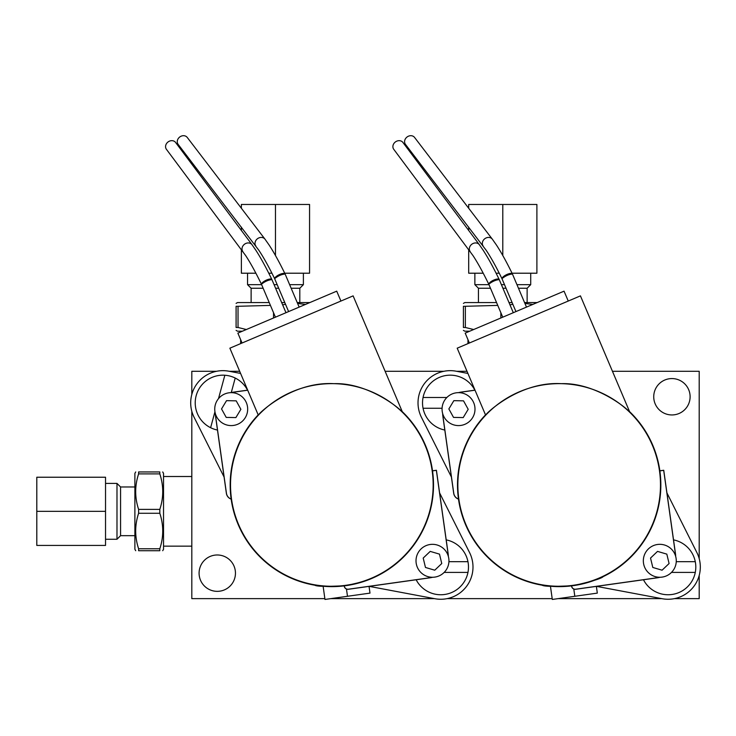 <?xml version="1.0" encoding="UTF-8"?>
<svg xmlns="http://www.w3.org/2000/svg" width="736" height="736" viewBox="0 0 736 736"><rect width="100%" height="100%" fill="white"/><g stroke="black" fill="none" stroke-linecap="round" stroke-linejoin="round"><path stroke-width="1.1" d="M699.2 558.633L699.2 371.303L612.453 371.303M467.001 371.303L456.651 371.303M443.845 371.303L385.13 371.303M239.678 371.303L229.328 371.303M216.513 371.303L191.811 371.303L191.811 394.468M653.734 396.759A18.188 18.188 0 0 1 671.922 378.571A18.188 18.188 0 0 1 690.11 396.759A18.188 18.188 0 0 1 671.922 414.948A18.188 18.188 0 0 1 653.734 396.759M199.088 573.16A18.188 18.188 0 0 1 217.267 554.981A18.188 18.188 0 0 1 235.456 573.16A18.188 18.188 0 0 1 217.267 591.348A18.188 18.188 0 0 1 199.088 573.16M191.811 411.286L191.811 598.626L324.861 598.626M330.786 598.626L434.36 598.626M447.166 598.626L552.184 598.626M558.109 598.626L661.682 598.626M674.498 598.626L699.2 598.626L699.2 575.46M253.469 420.192L255.861 417.404M306.673 583.464L308.485 583.915M308.734 583.97L310.923 584.458M306.59 583.446L304.86 582.986M313.324 584.927L311.429 584.559M313.416 584.945L314.852 585.203M314.447 585.129L313.582 584.982M308.191 583.841L303.186 582.507M304.87 582.986L310.978 584.467M432.28 577.263A21.482 21.482 0 0 1 429.769 577.769L348.386 589.214A3.579 3.579 0 0 1 344.338 586.104L344.301 585.865A101.669 101.669 0 0 1 344.236 585.874A101.669 101.669 0 0 1 231.159 499.109C233.892 513.553 233.892 513.553 231.159 499.109C233.892 513.553 233.892 513.553 231.159 499.109A7.158 7.158 0 0 1 226.375 493.332L215.556 416.346A21.482 21.482 0 0 1 215.344 413.568M402.242 411.608A101.669 101.669 0 0 1 432.52 470.81A101.669 101.669 0 0 1 432.529 470.884L436.365 470.341L448.049 553.509A21.482 21.482 0 0 1 448.252 556.066M346.472 589.058L347.484 596.28L324.972 599.444L323.122 586.261L318.136 585.7M315.496 585.313L314.842 585.203M345.994 585.644C327.428 586.712 317.05 586.564 314.842 585.203C316.682 586.537 327.069 586.684 345.994 585.644L363.455 581.587L374.679 577.162M230.773 495.972L230.497 493.01M230.948 497.462L231.159 499.109A101.669 101.669 0 0 1 231.15 499.036A7.158 7.158 0 0 1 226.44 493.286L215.639 416.41A21.482 21.482 0 0 1 215.427 413.853M231.104 392.656A21.482 21.482 0 0 1 233.836 392.086L247.682 390.144M432.52 470.81L436.42 470.267L448.132 553.573A21.482 21.482 0 0 1 448.344 556.361M344.301 585.865A101.669 101.669 0 0 0 432.529 470.884M344.236 585.874L344.273 586.178A3.579 3.579 0 0 0 348.321 589.288L429.852 577.834A21.482 21.482 0 0 0 432.584 577.263M250.93 423.991A101.31 101.31 0 0 1 425.104 445.372A101.31 101.31 0 0 1 319.498 585.516A101.31 101.31 0 0 1 250.93 423.991M402.601 412.454C399.722 408.103 367.577 382.435 333.914 383.668C290.932 381.138 256.487 415.527 258.336 415.242L229.871 348.183L353.114 295.872L402.601 412.454M258.18 414.883A101.669 101.669 0 0 0 231.15 499.036M340.924 301.042L336.72 291.162L237.866 333.123L242.061 343.004M231.408 392.656A21.482 21.482 0 0 1 233.919 392.15L247.71 390.209M347.484 596.28L369.996 593.115L369.049 586.38M226.21 417.404L221.536 408.94L226.532 400.66L236.201 400.844L240.874 409.308L235.879 417.588L226.21 417.404M231.518 392.656A16.468 16.468 0 0 0 216.789 417.082A16.468 16.468 0 0 0 245.309 417.625A16.468 16.468 0 0 0 231.518 392.656M441.756 563.528L434.755 570.198L425.472 567.465L423.2 558.063L430.21 551.393L439.484 554.125L441.756 563.528M416.475 564.668A16.468 16.468 0 0 0 443.836 572.728A16.468 16.468 0 0 0 437.129 544.999A16.468 16.468 0 0 0 416.475 564.668M255.889 246.118A5.732 4.904 142.6 0 1 255.226 244.858A5.732 4.904 142.6 0 1 258.152 238.28A5.732 4.904 142.6 0 1 264.988 239.163L187.248 137.439A5.732 4.904 142.6 0 0 180.412 136.556A5.732 4.904 142.6 0 0 177.486 143.134A5.732 4.904 142.6 0 0 178.149 144.394L258.814 250.231C263.58 257.342 268.87 266.855 274.684 278.769L274.684 278.604C278.153 275.844 281.63 274.307 285.108 274.013L285.044 273.884A5.732 1.849 154.1 0 0 279.496 274.537A5.732 1.849 154.1 0 0 274.684 278.604M242.862 251.583A5.732 4.913 143.2 0 1 242.236 250.369A5.732 4.913 143.2 0 1 245.18 243.782A5.732 4.913 143.2 0 1 252.043 244.729L175.6 142.453A5.732 4.913 143.2 0 0 168.737 141.505A5.732 4.913 143.2 0 0 165.793 148.092A5.732 4.913 143.2 0 0 166.419 149.307L245.677 255.594C250.396 262.761 255.668 272.348 261.501 284.354L261.492 284.197C264.951 281.437 268.428 279.91 271.934 279.616L271.869 279.487A5.732 1.849 154.2 0 0 266.303 280.14A5.732 1.849 154.2 0 0 261.492 284.197M224.084 477.029L194.12 417.33A32.218 32.218 0 0 1 228.868 371.211L240.58 373.419M439.604 492.899L469.568 552.589A32.218 32.218 0 0 1 434.82 598.708L369.178 586.362M480.801 420.192L483.193 417.404M533.996 583.464L535.808 583.915M536.056 583.97L538.246 584.458M533.913 583.446L532.183 582.986M540.647 584.927L538.752 584.559M540.739 584.945L542.828 585.313M541.77 585.129L540.905 584.982M535.514 583.841L530.509 582.507M532.202 582.986L538.301 584.467M659.603 577.263A21.482 21.482 0 0 1 657.092 577.769L575.708 589.214A3.579 3.579 0 0 1 571.66 586.104L571.633 585.865A101.669 101.669 0 0 1 458.491 499.109C461.214 513.553 461.214 513.553 458.491 499.109C461.214 513.553 461.214 513.553 458.491 499.109A7.158 7.158 0 0 1 453.698 493.332L442.879 416.346A21.482 21.482 0 0 1 442.667 413.568M629.565 411.608A101.669 101.669 0 0 1 659.852 470.81A101.669 101.669 0 0 1 659.861 470.884L663.688 470.341L675.372 553.509A21.482 21.482 0 0 1 675.584 556.066M573.795 589.058L574.816 596.28L552.304 599.444L550.445 586.261L545.459 585.7M573.316 585.644C554.76 586.712 544.373 586.564 542.165 585.203C544.005 586.537 554.392 586.684 573.316 585.644C591.459 581.56 601.395 578.551 603.143 576.628C601.735 578.422 591.799 581.431 573.316 585.644M458.096 495.972L457.82 493.01M458.27 497.462L458.491 499.109A101.669 101.669 0 0 1 458.482 499.036A7.158 7.158 0 0 1 453.762 493.286L442.962 416.41A21.482 21.482 0 0 1 442.759 413.853M458.427 392.656A21.482 21.482 0 0 1 461.159 392.086L475.005 390.144M659.852 470.81L663.743 470.267L675.455 553.573A21.482 21.482 0 0 1 675.666 556.361M571.633 585.865A101.669 101.669 0 0 0 659.861 470.884M571.559 585.874L571.596 586.178A3.579 3.579 0 0 0 575.644 589.288L657.174 577.834A21.482 21.482 0 0 0 659.907 577.263M478.253 423.991A101.31 101.31 0 0 1 652.427 445.372A101.31 101.31 0 0 1 546.82 585.516A101.31 101.31 0 0 1 478.253 423.991M629.924 412.454C627.044 408.103 594.909 382.435 561.246 383.668C518.254 381.138 483.81 415.527 485.659 415.242L457.194 348.183L580.437 295.872L629.924 412.454M485.502 414.883A101.669 101.669 0 0 0 458.482 499.036M568.247 301.042L564.052 291.162L465.189 333.123L469.384 343.004M458.73 392.656A21.482 21.482 0 0 1 461.242 392.15L475.033 390.209M574.816 596.28L597.319 593.115L596.381 586.38M453.532 417.404L448.859 408.94L453.854 400.66L463.524 400.844L468.197 409.308L463.202 417.588L453.532 417.404M458.841 392.656A16.468 16.468 0 0 0 444.112 417.082A16.468 16.468 0 0 0 472.632 417.625A16.468 16.468 0 0 0 458.841 392.656M669.088 563.528L662.078 570.198L652.804 567.465L650.532 558.063L657.533 551.393L666.816 554.125L669.088 563.528M643.798 564.668A16.468 16.468 0 0 0 671.158 572.728A16.468 16.468 0 0 0 664.461 544.999A16.468 16.468 0 0 0 643.798 564.668M483.212 246.118A5.732 4.904 142.6 0 1 482.549 244.858A5.732 4.904 142.6 0 1 485.475 238.28A5.732 4.904 142.6 0 1 492.32 239.163L414.57 137.439A5.732 4.904 142.6 0 0 407.735 136.556A5.732 4.904 142.6 0 0 404.809 143.134A5.732 4.904 142.6 0 0 405.472 144.394L486.146 250.231C490.903 257.342 496.193 266.855 502.007 278.769L502.007 278.604C505.476 275.844 508.953 274.307 512.431 274.013L512.376 273.884A5.732 1.849 154.1 0 0 506.819 274.537A5.732 1.849 154.1 0 0 502.007 278.604M470.194 251.583A5.732 4.913 143.2 0 1 469.559 250.369A5.732 4.913 143.2 0 1 472.503 243.782A5.732 4.913 143.2 0 1 479.366 244.729L402.923 142.453A5.732 4.913 143.2 0 0 396.06 141.505A5.732 4.913 143.2 0 0 393.116 148.092A5.732 4.913 143.2 0 0 393.751 149.307L473 255.594C477.719 262.761 483 272.348 488.824 284.354L488.824 284.197C492.274 281.437 495.751 279.91 499.256 279.616L499.201 279.487A5.732 1.849 154.2 0 0 493.626 280.14A5.732 1.849 154.2 0 0 488.824 284.197M451.407 477.029L421.443 417.33A32.218 32.218 0 0 1 456.191 371.211L467.903 373.419M666.926 492.899L696.891 552.589A32.218 32.218 0 0 1 662.142 598.708L596.5 586.362M217.479 430.045A27.71 27.71 0 0 1 210.616 427.708L214.949 411.737M218.491 398.654L224.848 375.24A27.71 27.71 0 0 1 235.216 378.046L231.26 392.61M247.535 390.163A27.71 27.71 0 0 0 235.216 378.046M224.848 375.24A27.71 27.71 0 0 0 210.616 427.708M448.923 561.678L467.958 561.678A27.71 27.71 0 0 1 467.958 572.415L444.148 572.415M416.153 579.756A27.71 27.71 0 0 0 467.958 572.415M467.958 561.678A27.71 27.71 0 0 0 446.209 539.874M676.255 561.678L695.281 561.678A27.71 27.71 0 0 1 695.281 572.415L671.48 572.415M643.476 579.756A27.71 27.71 0 0 0 695.281 572.415M695.281 561.678A27.71 27.71 0 0 0 673.532 539.874M442.088 408.25L423.053 408.25A27.71 27.71 0 0 1 423.053 397.504L446.862 397.504M423.053 408.25A27.71 27.71 0 0 0 444.802 430.045M474.858 390.163A27.71 27.71 0 0 0 423.053 397.504M465.354 306.286L463.413 306.286C463.413 302.395 463.413 302.395 463.413 306.286C463.413 302.395 463.413 302.395 463.413 306.286L463.413 327.483C463.413 331.375 463.413 331.375 463.413 327.483C463.413 331.375 463.413 331.375 463.413 327.483L465.354 327.483L465.354 306.286L497.757 305.403M509.974 304.87L512.836 304.281M524.934 303.453L532.818 304.41M463.413 303.388L464.848 302.56L496.552 302.56M508.999 302.56L512.109 302.56M524.556 302.56L537.179 302.56M500.848 312.68L500.848 317.989M473.662 329.526L465.354 327.483M518.475 288.245L527.132 288.245L530.711 284.666L516.957 284.666M504.51 284.666L501.4 284.666M488.952 284.666L474.867 284.666L474.867 273.212M478.446 302.56L478.446 288.245L490.48 288.245M502.918 288.245L506.028 288.245M463.413 330.381L464.848 331.2L469.706 331.2M159.813 473.892L159.813 471.951C163.705 471.951 163.705 471.951 159.813 471.951C163.705 471.951 163.705 471.951 159.813 471.951L138.607 471.951C134.716 471.951 134.716 471.951 138.607 471.951C134.716 471.951 134.716 471.951 138.607 471.951L138.607 473.892L159.813 473.892C163.705 485.723 163.705 497.554 159.813 509.386L138.607 509.386C134.716 497.554 134.716 485.723 138.607 473.892M159.813 513.277C163.705 525.108 163.705 536.94 159.813 548.762L138.607 548.762C134.716 536.94 134.716 525.108 138.607 513.277L159.813 513.277L159.813 509.386M135.718 550.712L134.89 549.277L134.89 473.386L135.718 471.951M159.813 548.762L159.813 550.712C163.705 550.712 163.705 550.712 159.813 550.712C163.705 550.712 163.705 550.712 159.813 550.712L138.607 550.712C134.716 550.712 134.716 550.712 138.607 550.712C134.716 550.712 134.716 550.712 138.607 550.712L138.607 548.762M138.607 513.277L138.607 509.386M134.89 535.67L120.566 535.67L120.566 486.984L116.987 483.405L116.987 539.258L105.533 539.258M162.702 550.712L163.53 549.277L163.53 473.386L162.702 471.951M282.652 304.87L285.513 304.281M297.602 303.453L305.495 304.41M246.339 329.526L238.032 327.483L238.032 306.286L270.434 305.403M273.525 312.68L273.525 317.989M236.09 303.388L237.516 302.56L269.229 302.56M281.676 302.56L284.786 302.56M297.234 302.56L309.847 302.56M238.032 327.483L236.09 327.483C236.09 331.375 236.09 331.375 236.09 327.483C236.09 331.375 236.09 331.375 236.09 327.483L236.09 306.286C236.09 302.395 236.09 302.395 236.09 306.286C236.09 302.395 236.09 302.395 236.09 306.286L238.032 306.286M291.152 288.245L299.81 288.245L303.388 284.666L289.634 284.666M277.187 284.666L274.077 284.666M261.63 284.666L247.544 284.666L247.544 273.212M251.123 302.56L251.123 288.245L263.148 288.245M275.595 288.245L278.705 288.245M236.09 330.381L237.516 331.2L242.383 331.2M468.694 208.251L468.694 204.47L536.894 204.47L536.894 273.212L512.044 273.212M468.694 227.12L468.694 230.451M468.694 249.578L468.694 273.212L483.212 273.212M496.092 273.212L499.247 273.212M502.789 204.47L502.789 255.521M105.533 511.327L105.533 477.232L36.8 477.232L36.8 511.327L105.533 511.327L105.533 545.431L36.8 545.431L36.8 511.327M241.371 208.251L241.371 204.47L309.562 204.47L309.562 273.212L284.722 273.212M241.371 227.12L241.371 230.451M241.371 249.578L241.371 273.212L255.889 273.212M268.769 273.212L271.924 273.212M275.466 204.47L275.466 255.521M285.08 273.976A5.732 1.849 154.1 0 0 285.044 273.884C279.358 262.2 274.04 252.568 269.072 244.968L264.988 239.163M271.906 279.579A5.732 1.849 154.2 0 0 271.869 279.487C266.184 267.729 260.875 258.032 255.962 250.406L252.043 244.729M512.403 273.976A5.732 1.849 154.1 0 0 512.376 273.884C506.69 262.2 501.363 252.568 496.404 244.968L492.32 239.163M499.229 279.579A5.732 1.849 154.2 0 0 499.201 279.487C493.506 267.729 488.198 258.032 483.285 250.406L479.366 244.729M299.156 307.105L285.117 274.022M288.613 311.576L274.675 278.76M285.973 312.699L271.934 279.625M275.43 317.179L261.492 284.344M526.479 307.105L512.44 274.022M515.936 311.576L502.007 278.76M513.305 312.699L499.256 279.625M502.752 317.179L488.824 284.344M530.711 284.666L530.711 273.212M478.446 288.245L474.867 284.666M467.967 343.611L467.967 339.664M467.967 331.945L467.967 331.2M527.132 302.56L527.132 288.245M116.987 483.405L105.533 483.405M120.566 535.67L116.987 539.258M191.811 476.505L163.53 476.505M191.811 546.158L163.53 546.158M134.89 486.984L120.566 486.984M303.388 284.666L303.388 273.212M251.123 288.245L247.544 284.666M240.644 343.611L240.644 339.664M240.644 331.945L240.644 331.2M299.81 302.56L299.81 288.245"/></g></svg>
